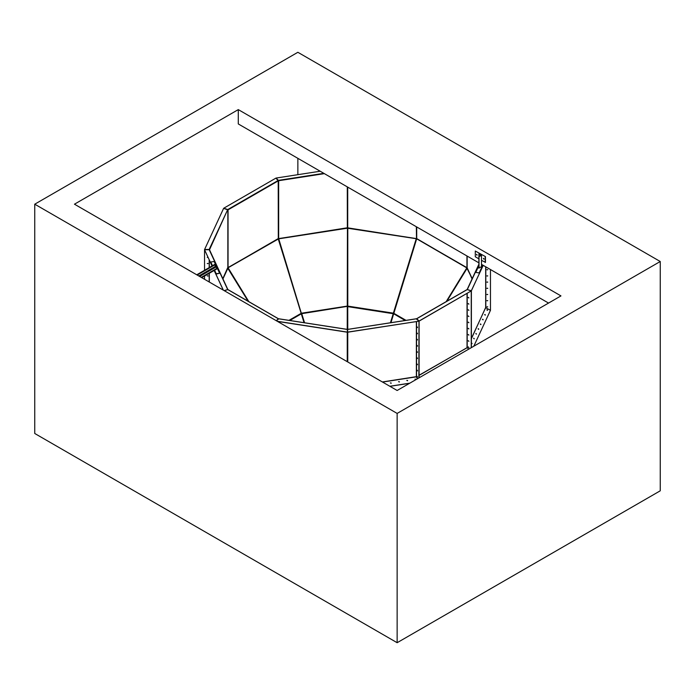 <?xml version="1.0" encoding="UTF-8"?>
<svg xmlns="http://www.w3.org/2000/svg" width="695" height="695" viewBox="0 0 695 695"><rect width="100%" height="100%" fill="white"/><g stroke="black" fill="none" stroke-linecap="round" stroke-linejoin="round"><path stroke-width="1.04" d="M446.164 301.647L466.797 267.931L472.183 278.652L467.188 267.931M466.936 267.679L416.8 238.828M466.84 267.914L416.679 238.811M393.761 313.315L416.47 238.602M416.644 238.898L393.839 313.332L406.036 320.352M417.191 376.525L417.469 377.124L417.191 376.525M417.313 376.482L417.495 376.985M467.214 293.351L467.196 347.648L468.743 349.151L467.179 347.7M471.245 347.709L471.245 290.927L483.225 265.36M419.102 377.811L419.102 321.125L471.245 290.91L419.102 321.012L416.791 318.805M468.248 297.408L468.838 297.99L468.248 297.408M468.873 297.851L468.204 297.434L468.873 297.851M468.248 303.593L468.838 304.184L468.248 303.593M468.873 304.045L468.204 303.628L468.873 304.045M468.248 309.788L468.838 310.37L468.248 309.788M468.873 310.239L468.204 309.814L468.873 310.239M468.248 315.973L468.838 316.564L468.248 315.973M468.873 316.425L468.204 316.008L468.873 316.425M468.248 322.167L468.838 322.758L468.248 322.167M468.873 322.619L468.204 322.202L468.873 322.619M468.248 328.361L468.838 328.943L468.248 328.361M468.873 328.813L468.204 328.387L468.873 328.813M468.248 334.547L468.838 335.138L468.248 334.547M468.873 334.999L468.204 334.582L468.873 334.999M468.248 340.741L468.838 341.332L468.248 340.741M468.873 341.193L468.204 340.767L468.873 341.193M468.248 346.935L468.838 347.517L468.248 346.935M468.873 347.378L468.204 346.961L468.873 347.378M416.8 318.814L419.102 321.012M467.231 289.572L471.245 290.91M443.445 363.754L442.958 364.041M449.457 360.288L448.97 360.566M455.46 356.822L454.973 357.1M461.471 353.355L460.976 353.633M467.474 349.88L466.988 350.167M424.94 374.44L425.427 374.162M430.943 370.974L431.43 370.696M436.955 367.507L437.442 367.221M467.214 347.665L419.102 375.231M418.859 377.95L418.981 321.16L418.981 377.88L418.981 321.16L416.635 318.866M417.191 326.998L417.469 327.597L417.191 326.998M417.313 326.954L417.495 327.458M417.191 333.192L417.469 333.791L417.191 333.192M417.495 333.652L417.313 333.131M417.191 339.377L417.469 339.977L417.191 339.377M417.313 339.334L417.495 339.838M417.191 345.571L417.469 346.171L417.191 345.571M417.495 346.049L417.313 345.511M417.191 351.757L417.469 352.365L417.191 351.757M417.313 351.722L417.495 352.226M417.191 357.951L417.469 358.551L417.191 357.951M417.495 358.429L417.313 357.899M417.191 364.145L417.469 364.745L417.191 364.145M417.313 364.102L417.495 364.606M417.191 370.331L417.469 370.93L417.191 370.331M417.495 370.809L417.313 370.279M468.856 347.474L468.3 346.909M490.47 269.538L490.47 310.317L485.675 307.65L471.384 338.482M473.799 346.232L490.47 310.317L485.666 307.711M486.891 269.73L487.725 269.764L486.891 269.73M486.891 275.915L487.725 275.915L486.891 275.915M487.725 275.958L486.882 275.958L487.725 275.958M486.891 282.109L487.725 282.109L486.891 282.109M487.725 282.153L486.882 282.153L487.725 282.153M486.891 288.303L487.725 288.303L486.891 288.303M487.725 288.338L486.882 288.338L487.725 288.338M486.891 294.489L487.725 294.489L486.891 294.489M487.725 294.532L486.882 294.532L487.725 294.532M486.891 300.683L487.725 300.683L486.891 300.683M487.725 300.718L486.882 300.718L487.725 300.718M486.891 306.869L487.725 306.869L486.891 306.869M487.725 306.912L486.882 306.912L487.725 306.912M471.384 347.63L471.384 290.762L483.181 265.334M471.384 290.762L467.327 289.598M471.384 290.884L467.387 289.546L471.384 290.884M478.534 328.778L478.733 329.3L478.534 328.778M478.091 328.77L478.681 329.334L478.091 328.77M480.732 324.035L480.931 324.565L480.732 324.035M480.288 324.035L480.879 324.6L480.288 324.035M482.929 319.3L483.129 319.83L482.929 319.3M482.486 319.292L483.077 319.856L482.486 319.292M485.127 314.566L485.327 315.087L485.127 314.566M484.684 314.557L485.275 315.122L484.684 314.557M487.325 309.822L487.525 310.352L487.325 309.822M486.882 309.822L487.482 310.387L486.882 309.822M471.723 343.46L471.523 342.93L471.723 343.46M472.087 343.547L471.497 342.983L472.087 343.547M473.921 338.717L473.721 338.196L473.921 338.717M474.285 338.812L473.695 338.248L474.285 338.812M476.118 333.982L475.919 333.461L476.118 333.982M476.483 334.069L475.893 333.504L476.483 334.069M467.37 289.433L478.89 264.647M468.856 297.947L468.3 297.382M468.856 304.132L468.3 303.576M468.856 310.326L468.3 309.762M468.856 316.52L468.3 315.956M468.856 322.706L468.3 322.141M468.856 328.9L468.3 328.335M468.856 335.086L468.3 334.53M468.856 341.28L468.3 340.715M487.716 306.834L486.9 306.834M416.331 238.385L467.275 268.001M487.716 269.686L486.9 269.686M487.716 275.88L486.9 275.88M487.716 282.066L486.9 282.066M487.716 288.26L486.9 288.26M487.716 294.445L486.9 294.445M487.716 300.64L486.9 300.64M278.235 238.706L347.361 227.786L416.765 238.706M416.653 238.402L416.653 226.926M486.865 309.883L487.412 310.404M484.667 314.618L485.214 315.139M482.469 319.361L483.016 319.874M480.271 324.096L480.818 324.617M478.073 328.831L478.62 329.352M475.875 333.574L476.423 334.087M473.677 338.309L474.225 338.83M471.479 343.043L472.027 343.565M472.053 278.938L467.249 268.053M485.553 307.772L471.384 338.717M446.868 301.239L467.205 268.114M405.159 320.491L393.622 313.732M390.964 322.689L393.657 313.801M382.554 382.068L416.348 376.838L417.443 378.775L416.375 376.664L382.38 381.963M418.859 321.203L347.639 332.106L347.639 329.439L347.5 361.826L347.361 329.552L347.639 332.219L418.859 321.203M417.495 346.032L417.148 345.424L417.495 346.032M417.495 358.411L417.148 357.803L417.495 358.411M417.495 370.791L417.148 370.183L417.495 370.791M347.639 361.913L347.639 332.106M416.34 318.875L418.859 321.09M409.85 383.154L389.808 386.255M409.746 383.214L389.869 386.29L409.746 383.214M391.189 383.014L390.399 382.91L391.189 383.014M390.39 382.936L391.146 383.293M399.399 381.746L398.609 381.642L399.399 381.746M398.591 381.668L399.356 382.015M407.6 380.478L406.81 380.373L407.6 380.478M406.801 380.4L407.574 380.73L406.801 380.4M415.81 379.209L415.019 379.105L415.81 379.209M415.002 379.131L415.775 379.461L415.002 379.131M347.639 329.43L416.557 318.779M347.639 332.219L347.639 329.552M347.639 331.584L347.639 332.253M415.002 379.157L415.766 379.479M406.792 380.426L407.557 380.747M409.633 383.275L389.93 386.324M347.361 361.748L347.361 332.106L277.227 321.255M347.361 331.584L347.361 332.253M277.496 321.411L347.361 332.219M347.361 329.552L347.361 332.106M276.428 320.795L278.66 318.875M278.365 318.866L276.228 320.682M224.329 290.719L227.769 289.572M278.217 318.692L227.76 289.572M227.717 289.589L224.12 290.597M204.538 270.294L204.538 249.766L212.053 265.959M214.147 270.477L223.251 290.093M209.186 249.714L204.538 249.766L212.088 265.933M214.19 270.451L223.33 290.136M204.538 249.644L209.16 249.661M227.647 209.794L223.616 208.37L204.538 249.601L209.456 249.67L227.778 289.381M209.169 249.644L227.63 289.433M204.538 279.286L204.538 276.028M207.275 257.341L208.066 257.376M207.944 257.107L207.275 257.385L208.109 257.454M207.275 263.535L208.109 263.535L207.275 263.535M208.118 263.579L207.275 263.579L208.118 263.579M207.275 275.915L208.109 275.915L207.275 275.915M208.118 275.958L207.275 275.958L208.118 275.958M208.1 263.492L207.284 263.492M208.1 275.88L207.284 275.88M227.621 209.812L209.152 249.488L204.538 249.488M227.63 209.725L209.456 249.879M304.036 322.689L278.295 239.011L227.812 267.931L222.826 278.669L227.717 267.636M248.132 301.239L227.621 268.001M227.725 268.183L248.211 301.283M222.947 278.938L227.908 268.166M227.786 209.794L223.703 208.396M227.769 209.569L223.755 208.222L275.898 178.129L278.304 180.83L228.056 209.838L228.056 267.558L278.2 238.828M278.217 180.439L227.76 209.56L223.755 208.222M278.209 180.552L278.304 238.55L228.064 267.679M278.304 238.55L278.347 180.822M278.347 180.639L275.985 178.207M248.836 301.647L228.151 267.914M288.964 320.352L301.239 313.315M301.196 313.567L301.621 313.184L301.17 313.488M289.841 320.491L301.343 313.801M278.469 180.596L276.141 178.042L320.187 171.231M278.452 180.474L276.141 178.042M347.291 186.877L347.361 227.804M347.291 227.812L347.752 227.856M347.5 186.998L347.709 227.812L347.5 186.998M278.66 318.762L347.231 329.369L347.439 228.186L347.439 306.147M347.257 228.221L278.738 238.819L301.361 313.358L278.191 238.802M347.213 306.104L301.465 313.21M347.3 306.373L301.726 313.671L304.566 322.767M304.219 322.715L301.421 313.636M347.457 306.591L347.457 329.552M416.34 226.744L416.514 238.611M416.444 238.741L347.787 228.264L347.787 306.104L393.37 313.158L416.209 238.845L416.809 238.802M347.561 306.147L347.561 228.186M393.526 313.323L347.7 306.373M390.434 322.767L393.222 313.706L347.726 306.625L347.761 329.378L416.34 318.762M393.474 313.454L347.682 306.512M347.543 329.552L347.543 306.591M393.431 313.662L390.781 322.715M34.75 204.191L397.14 413.421L397.14 642.71L660.25 490.809L660.25 261.511L297.86 52.29L34.75 204.191L34.75 433.489L397.14 642.71M397.14 413.421L660.25 261.511M297.86 158.338L297.86 174.68M397.14 390.486L560.961 295.905L238.289 109.61L74.461 204.191L397.14 390.486M478.89 262.849L238.289 123.945L238.289 109.61M548.555 303.072L481.496 264.361M217.214 268.07L214.164 261.485L210.767 262.015L212.488 265.707M212.375 265.768L210.767 262.015M214.581 270.225L216.223 273.761L219.611 273.231L217.448 268.574M214.477 270.286L216.223 273.761M216.223 274.047L219.611 273.231M201.706 277.661L217.518 268.531L215.285 266.48L215.033 264.23L196.746 274.794M478.89 265.698L475.771 272.405L479.168 272.927L482.79 265.108M479.168 272.927L475.771 272.405M479.168 273.213L482.903 265.169M478.89 258.835L475.293 256.759L475.293 251.034L485.466 256.62L485.466 262.354L481.496 260.347M485.223 256.759L485.223 262.493M475.293 251.034L485.466 256.62M476.431 254.552L477.022 255.187L476.431 254.552M483.381 258.566L483.972 259.192L483.381 258.566M477.118 255.056L476.692 254.318M484.068 259.061L483.642 258.332M481.496 255.273L479.011 256.707L480.758 255.273L478.89 253.988L481.496 255.273L481.496 266.741L478.977 267.914M479.011 256.707L479.011 268.174M405.671 320.412L393.848 313.584L405.671 320.412M393.787 313.254L416.618 238.976M419.102 375.378L467.049 347.691M467.24 289.572L416.8 318.701M467.04 347.517L467.04 293.446M485.814 266.854L485.814 307.642M485.675 307.65L485.675 266.776M467.222 289.381L478.89 264.256M467.153 256.073L467.153 267.766M416.705 226.952L416.705 238.55M466.944 255.96L466.944 267.558M393.579 313.793L390.833 322.706L393.596 313.819M416.531 321.559L416.531 376.76M416.375 376.664L416.375 321.585M347.743 332.201L347.743 361.973M347.361 329.439L278.443 318.779M347.257 361.687L347.257 332.201M278.626 321.585L278.626 322.063M209.325 260.086L209.325 267.532M209.325 273.265L209.325 282.057M209.186 281.979L209.186 273.344M209.186 267.61L209.186 259.791M227.847 210.055L227.847 267.766M278.382 238.976L301.213 313.254M301.152 313.584L289.329 320.412L301.161 313.584M301.404 313.819L304.141 322.697L301.43 313.793M278.66 238.446L278.66 180.717L324.374 173.646M278.443 180.352L323.827 173.333M347.213 227.977L278.678 238.585L347.213 227.977M347.318 306.373L301.5 313.454L347.318 306.373M416.322 238.585L347.787 227.977L416.322 238.585M347.709 187.12L347.709 227.812M215.285 264.613L197.198 275.055M215.076 264.256L196.789 274.812M217.518 268.478L201.672 277.635M217.309 268.122L201.255 277.392M215.702 267.193L199.639 276.462M215.285 266.48L198.813 275.985M478.977 254.101L478.977 256.446M478.977 256.681L478.977 268.148M480.584 255.039L480.584 255.517M393.761 313.254L416.6 238.958M416.783 318.614L466.971 289.633M467.179 289.45L478.89 264.213M467.144 256.073L467.144 267.705M416.618 226.9L416.618 238.428M416.8 238.741L466.962 267.697M446.789 301.283L467.066 268.166M228.03 289.633L278.217 318.614M209.447 249.853L227.821 289.45M227.856 210.029L227.856 267.714M228.038 267.697L278.2 238.741M278.382 180.752L278.382 238.428M278.4 238.958L301.239 313.254M478.89 253.988L478.89 268.027"/></g></svg>

